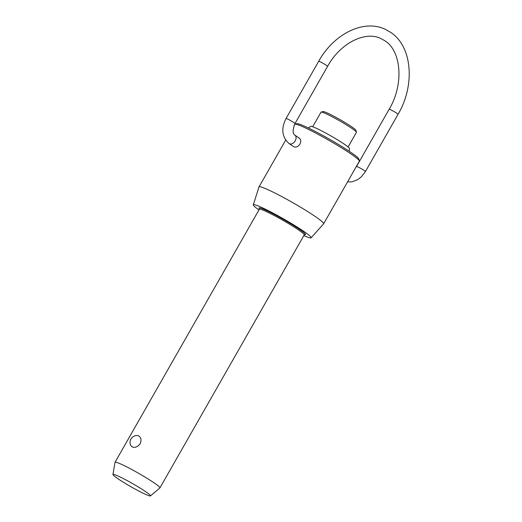 <?xml version="1.0" encoding="UTF-8"?>
<svg xmlns="http://www.w3.org/2000/svg" width="522" height="522" viewBox="0 0 522 522"><rect width="100%" height="100%" fill="white"/><g stroke="black" fill="none" stroke-linecap="round" stroke-linejoin="round"><path stroke-width="0.78" d="M112.941 474.498L115.003 462.342A25.846 2.108 29.7 0 1 115.029 462.283A25.846 2.108 29.7 0 1 122.109 464.626A25.846 2.108 29.7 0 1 146.891 478.204A25.846 2.108 29.7 0 1 159.921 487.887A25.846 2.108 29.7 0 1 159.882 487.939L150.473 495.9A21.611 1.762 -150.3 0 0 139.857 487.92A21.611 1.762 -150.3 0 0 118.885 476.41A21.611 1.762 -150.3 0 0 112.941 474.498A21.611 1.762 -150.3 0 0 124.119 482.7A21.611 1.762 -150.3 0 0 144.581 493.897A21.611 1.762 -150.3 0 0 150.473 495.9M138.539 435.831C141.116 437.416 141.658 440.046 140.17 443.72C137.756 446.891 135.107 447.961 132.21 446.93L130.689 445.449A6.975 6.975 0 0 1 137.24 435.524L138.539 435.831M348.096 146.956L356.428 132.353A20.378 1.664 -150.3 0 0 356.435 132.196A20.378 1.664 -150.3 0 0 345.486 124.308A20.378 1.664 -150.3 0 0 326.609 114.011A20.378 1.664 -150.3 0 0 321.154 112.073A20.378 1.664 -150.3 0 0 321.023 112.158L312.691 126.768M308.398 127.988L310.59 126.37A22.42 1.827 29.7 0 1 316.691 128.451A22.42 1.827 29.7 0 1 337.864 140.033A22.42 1.827 29.7 0 1 349.512 148.568L349.225 151.276M294.937 124.164L296.829 123.655A35.816 2.923 29.7 0 1 306.427 127.061A35.816 2.923 29.7 0 1 339.6 145.155A35.816 2.923 29.7 0 1 358.849 159.027L359.371 160.92A37.212 3.041 -150.3 0 0 339.372 146.506A37.212 3.041 -150.3 0 0 304.907 127.701A37.212 3.041 -150.3 0 0 294.937 124.164A37.212 3.041 -150.3 0 0 294.708 124.321L294.017 125.534M321.154 112.073L323.046 111.564A18.981 1.546 29.7 0 1 328.129 113.365A18.981 1.546 29.7 0 1 345.708 122.957A18.981 1.546 29.7 0 1 355.913 130.311L356.435 132.196M303.843 235.572A33.297 2.721 -150.3 0 0 311.138 237.817A33.297 2.721 -150.3 0 0 294.604 225.439A33.297 2.721 -150.3 0 0 262.449 207.808A33.297 2.721 -150.3 0 0 253.3 204.826A33.297 2.721 -150.3 0 0 258.945 209.961M253.3 204.826L258.99 186.941A37.212 3.041 29.7 0 1 259.016 186.896A37.212 3.041 29.7 0 1 269.215 190.276A37.212 3.041 29.7 0 1 304.894 209.824A37.212 3.041 29.7 0 1 323.666 223.768A37.212 3.041 29.7 0 1 323.633 223.814L311.138 237.817M323.666 223.768L359.358 161.194A37.212 3.041 -150.3 0 0 359.371 160.92M299.028 138.01C300.92 139.237 301.227 141.26 299.961 144.092C298.16 146.643 296.17 147.569 293.977 146.871L289.084 143.576A5.116 3.556 -55.8 0 0 289.436 143.778A5.116 3.556 -55.8 0 0 295.06 141.103A5.116 3.556 -55.8 0 0 294.839 135.12C292.535 133.704 292.568 129.854 294.956 123.57A5.116 0.418 -150.3 0 0 293.755 122.54A5.116 0.418 -150.3 0 0 287.465 118.964A5.116 0.418 -150.3 0 0 286.063 118.501L318.694 61.289A5.116 0.418 29.7 0 1 320.097 61.753A5.116 0.418 29.7 0 1 326.387 65.335A5.116 0.418 29.7 0 1 327.581 66.359C340.716 42.478 365.909 30.681 381.177 38.687L384.766 40.723C401.098 50.536 404.354 83.918 389.164 109.255A5.116 0.418 29.7 0 1 390.567 109.718A5.116 0.418 29.7 0 1 396.857 113.294A5.116 0.418 29.7 0 1 398.051 114.325L365.426 171.529A5.116 0.418 -150.3 0 0 364.226 170.505A5.116 0.418 -150.3 0 0 357.935 166.923A5.116 0.418 -150.3 0 0 356.539 166.459L389.164 109.255M115.029 462.283L259.336 209.276A25.846 2.108 29.7 0 1 266.422 211.625A25.846 2.108 29.7 0 1 298.186 229.7A25.846 2.108 29.7 0 1 304.235 234.887L159.921 487.887M259.434 208.885A26.772 2.186 29.7 0 1 266.331 210.444A26.772 2.186 29.7 0 1 299.236 229.165A26.772 2.186 29.7 0 1 304.163 234.515M398.051 114.325C415.231 85.354 412.478 46.432 390.521 32.266L385.484 29.408C363.756 18.772 333.708 33.989 318.694 61.289M355.338 168.241L356.539 166.459M304.672 234.554L304.235 234.887M299.38 138.213L294.839 135.12M347.548 181.897L351.919 181.858L357.851 179.568L361.42 176.756L365.426 171.529M294.956 123.57L327.581 66.359M286.063 118.501C280.914 128.751 281.919 137.11 289.084 143.576M259.016 186.896L285.664 140.17M259.336 209.276L259.401 208.728L259.741 209.152"/></g></svg>
